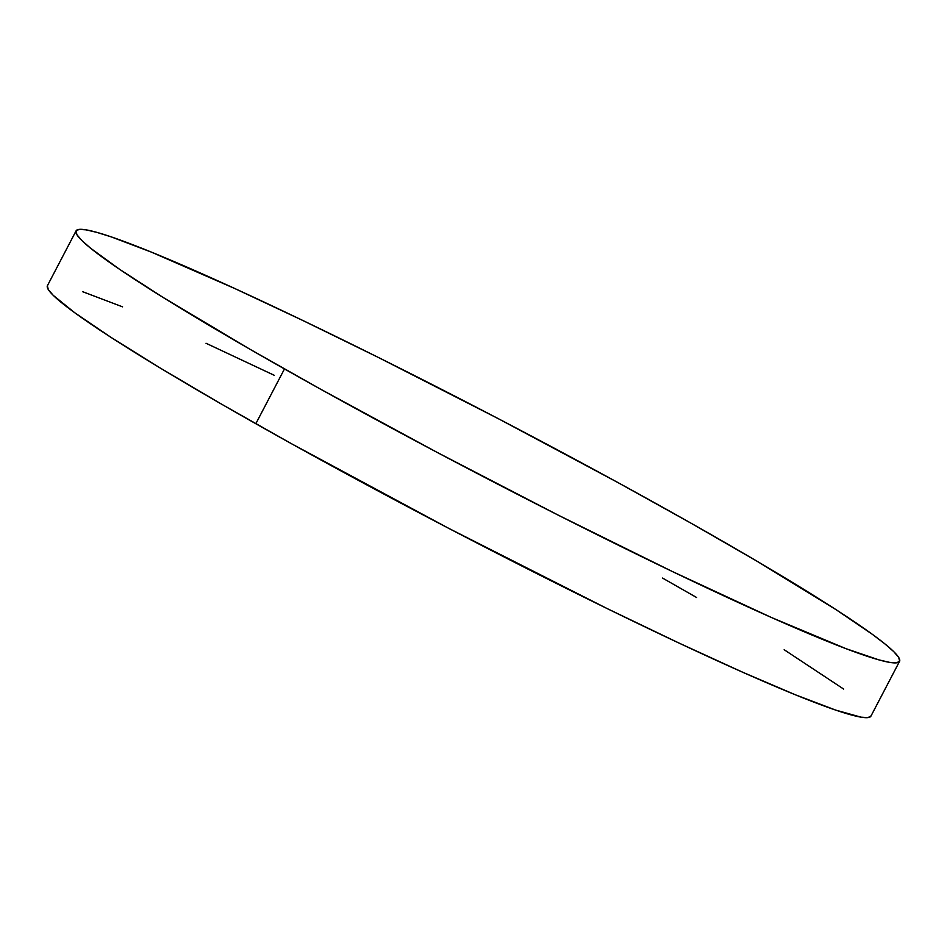 <?xml version="1.0" encoding="UTF-8"?>
<svg xmlns="http://www.w3.org/2000/svg" width="947" height="947" viewBox="0 0 947 947"><rect width="100%" height="100%" fill="white"/><g stroke="black" fill="none" stroke-linecap="round" stroke-linejoin="round"><path stroke-width="1.42" d="M76.08 230.855L47.445 285.639A464.61 29.168 27.6 0 0 255.82 423.723A464.61 29.168 27.6 0 0 870.92 716.145L899.555 661.361A464.61 29.168 -152.4 0 1 284.467 368.939L255.82 423.723L284.467 368.939A464.61 29.168 -152.4 0 1 76.08 230.855A464.61 29.168 -152.4 0 1 691.18 523.277A464.61 29.168 -152.4 0 1 899.555 661.361M691.18 523.277L617.385 482.26L498.288 418.657L378.291 357.41L302.91 320.524L234.643 288.456L151.212 252.044L111.344 236.916L96.76 232.346L85.952 229.825L79.003 229.399L75.997 231.056L76.956 234.773L81.868 240.538L90.687 248.28L119.689 269.386L162.837 297.275L250.328 349.455L320.56 389.17L437.041 452.346L557.901 514.979L672.725 571.692L771.627 617.586L846.085 648.707L878.875 659.87L889.695 662.379L896.643 662.817L899.65 661.16L898.691 657.431L893.779 651.666L884.948 643.936L872.305 634.289L836.059 609.667L757.174 561.311L691.18 523.277M47.35 285.84L48.309 289.569L53.221 295.334L74.695 312.711L110.941 337.333L160.576 368.241L221.681 404.239L291.913 443.954L448.712 528.343L607.11 608.554L679.283 643.191L742.993 672.37L795.788 694.956L835.656 710.084L861.048 717.175L867.997 717.601L871.003 715.944M843.659 689.073L784.163 649.725M696.672 597.545L662.533 578.061M274.275 375.308L206.008 343.252M122.565 306.84L82.697 291.712"/></g></svg>
